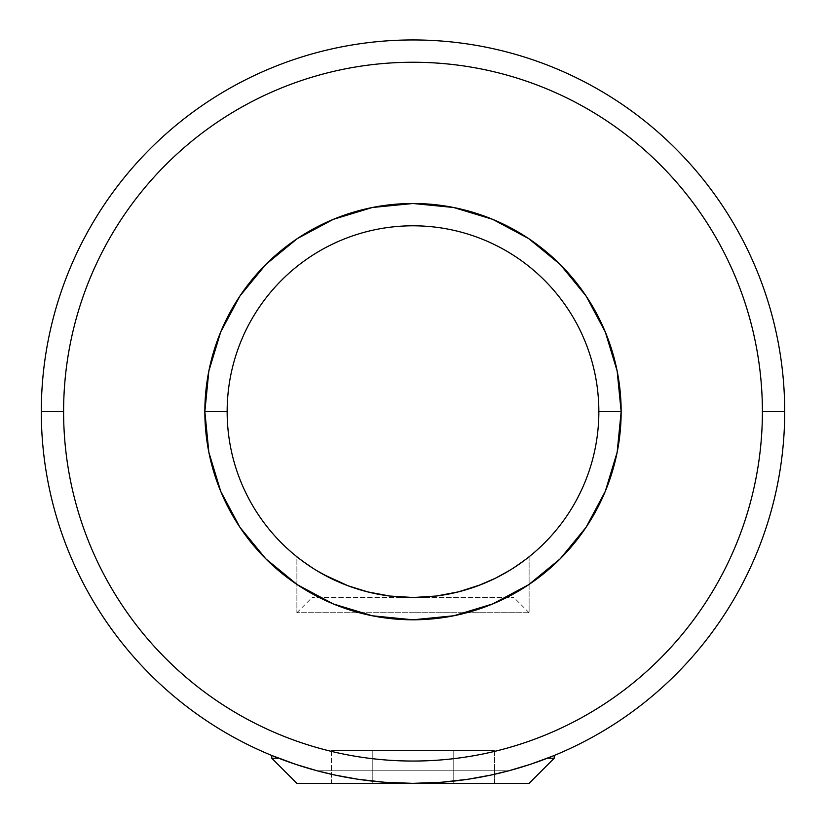 <?xml version="1.0" encoding="UTF-8"?>
<svg xmlns="http://www.w3.org/2000/svg" width="826" height="826" viewBox="0 0 826 826"><rect width="100%" height="100%" fill="white"/><g stroke="black" fill="none" stroke-linecap="round" stroke-linejoin="round"><path stroke-width="0.62" stroke-dasharray="4.13 3.1" d="M165.943 658.704C149.713 642.483 135.237 624.838 122.485 605.757C109.744 586.687 98.975 566.553 90.199 545.356C81.423 524.159 74.794 502.311 70.313 479.813C65.843 457.305 63.602 434.59 63.602 411.647L41.3 411.647A371.7 371.7 0 0 0 413 783.347A371.7 371.7 0 0 0 784.7 411.647A371.7 371.7 0 0 1 413 783.347A371.7 371.7 0 0 1 41.3 411.647L63.602 411.647A349.398 349.398 0 0 0 413 761.045A349.398 349.398 0 0 0 762.398 411.647L784.7 411.647L762.398 411.647C762.398 434.59 760.157 457.305 755.687 479.813C751.206 502.311 744.577 524.159 735.801 545.356C727.025 566.553 716.256 586.687 703.515 605.757M547.504 758.154L530.364 764.329L508.826 770.782L490.654 775.139L468.012 779.248L441.631 782.243L413.145 783.347L384.534 782.253L358.102 779.269L335.408 775.16L317.174 770.782L295.522 764.298L278.661 758.216L305.888 767.581M271.754 755.46L278.661 758.216L271.754 758.216L278.496 758.154M530.364 764.329L500.308 772.95L468.012 779.248L441.631 782.243L413.145 783.347L384.534 782.253L358.102 779.269L335.408 775.16L317.174 770.782L508.826 770.782L317.174 770.782L508.826 770.782L530.478 764.298L547.339 758.216L554.246 758.216L547.339 758.216L554.246 755.46M598.85 411.647A185.85 185.85 0 0 0 413 225.797A185.85 185.85 0 0 0 227.15 411.647A185.85 185.85 0 0 0 413 597.497A185.85 185.85 0 0 0 598.85 411.647A185.85 185.85 0 0 1 413 597.497A185.85 185.85 0 0 1 227.15 411.647L204.848 411.647A208.152 208.152 0 0 0 413 619.799A208.152 208.152 0 0 0 621.152 411.647L598.85 411.647L621.152 411.647A208.152 208.152 0 0 0 413 203.495A208.152 208.152 0 0 0 204.848 411.647L227.15 411.647A185.85 185.85 0 0 1 413 225.797A185.85 185.85 0 0 1 598.85 411.647M330.751 578.303L347.911 585.727L330.751 578.303L316.647 570.57L296.885 556.755L316.761 570.632L296.885 556.755L296.885 612.727L413 612.727L413 597.497L312.114 597.497L513.886 597.497L413 597.497L413 612.727L296.885 612.727L413 612.727L413 597.497L413 612.727L529.115 612.727L413 612.727L529.115 612.727L529.115 556.755L509.343 570.57L529.115 556.755L529.115 612.727L296.885 612.727L296.885 556.755L316.647 570.57L330.865 578.355M509.343 570.57L502.714 574.411M462.839 590.683L478.202 585.686M444.378 594.823L458.368 591.87M418.586 597.415L436.365 596.021L413.279 597.497L392.133 596.32M389.882 596.052L367.787 591.912L347.911 585.727M385.019 595.381L389.82 596.042M358.68 589.382L367.704 591.891M432.679 597.497L513.886 597.497L432.679 597.497M494.547 750.638L331.453 750.638L494.547 750.638L494.547 783.347L453.773 783.347L453.773 750.638L494.547 750.638L453.773 750.638L453.773 783.347L372.227 783.347L372.227 750.638L453.773 750.638L372.227 750.638L372.227 783.347L331.453 783.347L331.453 750.638L372.227 750.638L331.453 750.638L331.453 783.347L372.227 783.347L372.227 750.638L372.227 783.347L453.773 783.347L453.773 750.638L453.773 783.347L494.547 783.347L494.547 750.638M480.639 584.746L495.414 578.221L478.326 585.634L458.482 591.839M520.019 563.59L509.466 570.498L529.115 556.755L519.998 563.6M296.885 783.347L529.115 783.347L296.885 783.347M372.227 783.347L494.547 783.347L372.227 783.347M495.414 578.221L509.466 570.498M367.921 591.943L348.035 585.768M495.301 578.272L478.14 585.706L458.43 591.86L436.365 596.021M530.437 764.308L537.468 761.882M286.498 761.159L289.069 762.078M278.661 758.216L280.964 759.104M660.057 658.704C643.836 674.925 626.191 689.411 607.11 702.162C588.04 714.903 567.906 725.672 546.709 734.448C525.512 743.224 503.664 749.853 481.166 754.334C458.667 758.805 435.942 761.045 413 761.045C390.058 761.045 367.333 758.805 344.834 754.334C322.336 749.853 300.488 743.224 279.291 734.448C258.094 725.672 237.96 714.903 218.89 702.162M660.057 164.581C676.288 180.801 690.763 198.457 703.515 217.527C716.256 236.608 727.025 256.741 735.801 277.939C744.577 299.136 751.206 320.984 755.687 343.482C760.157 365.98 762.398 388.705 762.398 411.647A349.398 349.398 0 0 0 413 62.249A349.398 349.398 0 0 0 63.602 411.647C63.602 388.705 65.843 365.98 70.313 343.482C74.794 320.984 81.423 299.136 90.199 277.939C98.975 256.741 109.744 236.608 122.485 217.527M165.943 164.581C182.164 148.36 199.809 133.874 218.89 121.133C237.96 108.382 258.094 97.623 279.291 88.847C300.488 80.06 322.336 73.431 344.834 68.961C367.333 64.49 390.058 62.249 413 62.249C435.942 62.249 458.667 64.49 481.166 68.961C503.664 73.431 525.512 80.06 546.709 88.847C567.906 97.623 588.04 108.382 607.11 121.133M208.844 452.256L220.697 491.305L239.932 527.287M296.885 584.395L333.343 603.951L359.196 612.727M453.608 615.793L492.657 603.951L529.115 584.395M617.156 371.039L605.303 331.99M372.392 207.491L333.343 219.334L297.36 238.569M508.826 770.782L317.205 770.792M412.855 783.347L441.466 782.253L467.898 779.269M335.346 775.139L357.988 779.248L384.369 782.243M41.3 411.647A371.7 371.7 0 0 1 413 39.947A371.7 371.7 0 0 1 784.7 411.647A371.7 371.7 0 0 0 413 39.947A371.7 371.7 0 0 0 41.3 411.647M529.115 612.727L513.886 597.497M296.885 612.727L312.114 597.497"/><path stroke-width="1.24" d="M703.515 605.757C690.763 624.838 676.288 642.483 660.057 658.704C676.288 642.483 690.763 624.838 703.515 605.757C716.256 586.687 727.025 566.553 735.801 545.356C744.577 524.159 751.206 502.311 755.687 479.813C760.157 457.305 762.398 434.59 762.398 411.647L784.7 411.647A371.7 371.7 0 0 1 413 783.347A371.7 371.7 0 0 1 41.3 411.647A371.7 371.7 0 0 0 413 783.347A371.7 371.7 0 0 0 784.7 411.647L762.398 411.647A349.398 349.398 0 0 1 413 761.045A349.398 349.398 0 0 1 63.602 411.647L41.3 411.647L63.602 411.647C63.602 434.59 65.843 457.305 70.313 479.813C74.794 502.311 81.423 524.159 90.199 545.356C98.975 566.553 109.744 586.687 122.485 605.757C135.237 624.838 149.713 642.483 165.943 658.704C182.164 674.925 199.809 689.411 218.89 702.162C199.809 689.411 182.164 674.925 165.943 658.704M271.754 758.216L271.754 755.46L278.661 758.216L271.754 758.216L278.661 758.216L271.754 755.46L295.636 764.329L317.174 770.782L335.346 775.139L357.988 779.248L384.369 782.243L412.855 783.347L441.466 782.253L467.898 779.269L490.592 775.16L508.826 770.782L530.478 764.298L552.501 756.172L547.339 758.216L554.246 758.216L529.115 783.347L296.885 783.347L271.754 758.216L296.885 783.347L529.115 783.347L554.246 758.216L547.339 758.216L537.468 761.882M295.605 764.318L305.888 767.581M554.246 758.216L554.246 755.46L547.339 758.216M598.85 411.647A185.85 185.85 0 0 0 413 225.797A185.85 185.85 0 0 0 227.15 411.647L204.848 411.647A208.152 208.152 0 0 1 413 203.495A208.152 208.152 0 0 1 621.152 411.647L598.85 411.647A185.85 185.85 0 0 1 413 597.497A185.85 185.85 0 0 1 227.15 411.647A185.85 185.85 0 0 1 413 225.797A185.85 185.85 0 0 1 598.85 411.647L621.152 411.647A208.152 208.152 0 0 1 413 619.799A208.152 208.152 0 0 1 204.848 411.647L227.15 411.647A185.85 185.85 0 0 0 413 597.497A185.85 185.85 0 0 0 598.85 411.647M509.343 570.57L502.714 574.411M478.14 585.706L495.29 578.283M458.368 591.87L462.839 590.683M436.365 596.021L444.378 594.823M480.639 584.746L458.513 591.839L436.469 596.011L418.586 597.415M389.913 596.052L367.921 591.943L389.913 596.052L413.279 597.497L392.133 596.32M367.704 591.891L385.019 595.381M389.82 596.042L413 597.497M347.911 585.727L358.68 589.382M323.307 574.421L348.035 585.768L330.865 578.355L316.761 570.632L323.389 574.462M359.196 612.727L372.392 615.793L413 619.799L453.608 615.793L413 619.799L372.392 615.793L333.343 603.951L297.36 584.715L265.817 558.83L297.36 584.715M367.921 591.943L348.035 585.768M509.456 570.508L495.424 578.221M458.513 591.839L436.469 596.011L413.341 597.497M467.898 779.269L490.592 775.16L509.58 770.575M280.964 759.104L286.446 761.138M289.069 762.078L295.522 764.287M607.213 702.09L607.11 702.162C626.191 689.411 643.836 674.925 660.057 658.704M122.485 217.527C135.237 198.457 149.713 180.801 165.943 164.581C149.713 180.801 135.237 198.457 122.485 217.527C109.744 236.608 98.975 256.741 90.199 277.939C81.423 299.136 74.794 320.984 70.313 343.482C65.843 365.98 63.602 388.705 63.602 411.647A349.398 349.398 0 0 1 413 62.249A349.398 349.398 0 0 1 762.398 411.647C762.398 388.705 760.157 365.98 755.687 343.482C751.206 320.984 744.577 299.136 735.801 277.939C727.025 256.741 716.256 236.608 703.515 217.527C690.763 198.457 676.288 180.801 660.057 164.581C643.836 148.36 626.191 133.874 607.11 121.133C626.191 133.874 643.836 148.36 660.057 164.581M218.787 121.195L218.89 121.133C199.809 133.874 182.164 148.36 165.943 164.581M204.848 411.647L208.844 452.256L204.848 411.647L208.844 371.039L204.848 411.647M239.932 527.287L265.817 558.83L239.932 527.287L220.697 491.305L208.844 452.256M528.64 584.715L560.183 558.83L586.068 527.287L605.303 491.305L617.156 452.256L621.152 411.647L617.156 371.039L621.152 411.647L617.156 452.256L605.303 491.305L586.068 527.287L560.183 558.83L528.64 584.715L492.657 603.951L453.608 615.793M605.303 331.99L586.068 295.997L560.183 264.454L528.64 238.569L492.657 219.334L453.608 207.491L413 203.495L372.392 207.491L413 203.495L453.608 207.491L492.657 219.334L528.64 238.569L560.183 264.454L586.068 295.997L605.303 331.99L617.156 371.039M297.36 238.569L265.817 264.454L239.932 295.997L220.697 331.99L208.844 371.039L220.697 331.99L239.932 295.997L265.817 264.454L297.36 238.569L333.343 219.334L372.392 207.491M384.369 782.243L412.855 783.347M317.174 770.782L335.346 775.139M218.89 702.162C237.96 714.903 258.094 725.672 279.291 734.448C300.488 743.224 322.336 749.853 344.834 754.334C367.333 758.805 390.058 761.045 413 761.045C435.942 761.045 458.667 758.805 481.166 754.334C503.664 749.853 525.512 743.224 546.709 734.448C567.906 725.672 588.04 714.903 607.11 702.162M607.11 121.133C588.04 108.382 567.906 97.623 546.709 88.847C525.512 80.06 503.664 73.431 481.166 68.961C458.667 64.49 435.942 62.249 413 62.249C390.058 62.249 367.333 64.49 344.834 68.961C322.336 73.431 300.488 80.06 279.291 88.847C258.094 97.623 237.96 108.382 218.89 121.133M784.7 411.647A371.7 371.7 0 0 0 413 39.947A371.7 371.7 0 0 0 41.3 411.647A371.7 371.7 0 0 1 413 39.947A371.7 371.7 0 0 1 784.7 411.647"/></g></svg>
